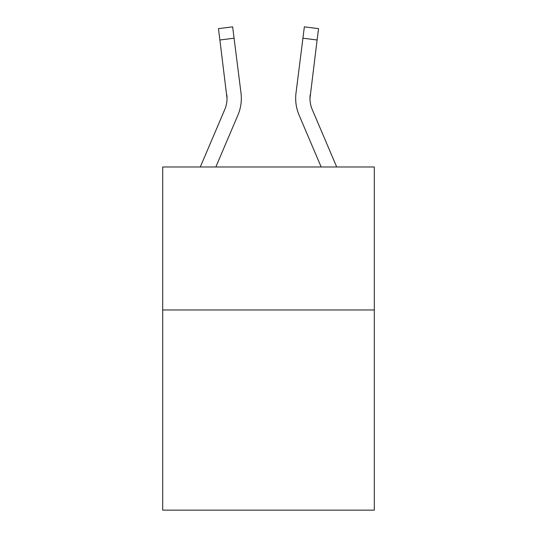 <?xml version="1.0" encoding="UTF-8"?>
<svg xmlns="http://www.w3.org/2000/svg" width="537" height="537" viewBox="0 0 537 537"><rect width="100%" height="100%" fill="white"/><g stroke="black" fill="none" stroke-linecap="round" stroke-linejoin="round"><path stroke-width="0.81" d="M374.309 309.97L374.309 510.15L162.691 510.15L162.691 166.98L374.309 166.98L374.309 309.97L162.691 309.97M215.834 166.98L237.904 115.146A42.9 42.9 0 0 0 240.992 92.968L234.072 38.201L219.888 39.993L218.452 28.642L232.642 26.85L234.072 38.201M240.777 91.25L240.992 92.968M336.706 166.98L312.252 109.548A28.595 28.595 0 0 1 309.97 98.392L317.112 39.993L302.928 38.201L304.358 26.85L318.548 28.642L304.358 26.85L318.548 28.642L317.112 39.993M321.166 166.98L299.096 115.146A42.9 42.9 0 0 1 296.008 92.968L302.928 38.201M312.252 109.548A28.595 28.595 0 0 1 309.97 98.392L310.191 94.76A28.595 28.595 0 0 0 312.252 109.548A28.595 28.595 0 0 1 309.97 98.392A28.595 28.595 0 0 0 312.252 109.548A28.595 28.595 0 0 1 309.97 98.392A28.595 28.595 0 0 0 312.252 109.548A28.595 28.595 0 0 1 309.97 98.392A28.595 28.595 0 0 0 312.252 109.548A28.595 28.595 0 0 1 309.97 98.392A28.595 28.595 0 0 0 312.252 109.548A28.595 28.595 0 0 1 309.97 98.392A28.595 28.595 0 0 0 312.252 109.548A28.595 28.595 0 0 1 309.97 98.392A28.595 28.595 0 0 0 312.252 109.548A28.595 28.595 0 0 1 309.97 98.392A28.595 28.595 0 0 0 312.252 109.548A28.595 28.595 0 0 1 309.97 98.392A28.595 28.595 0 0 0 312.252 109.548A28.595 28.595 0 0 1 309.97 98.392A28.595 28.595 0 0 0 312.252 109.548A28.595 28.595 0 0 1 309.97 98.392A28.595 28.595 0 0 0 312.252 109.548A28.595 28.595 0 0 1 309.97 98.392A28.595 28.595 0 0 0 312.252 109.548M200.294 166.98L224.748 109.548A28.595 28.595 0 0 0 227.03 98.399L219.888 39.993M224.748 109.548A28.595 28.595 0 0 0 227.03 98.399A28.595 28.595 0 0 1 224.748 109.548A28.595 28.595 0 0 0 227.03 98.399A28.595 28.595 0 0 1 224.748 109.548A28.595 28.595 0 0 0 227.03 98.399A28.595 28.595 0 0 1 224.748 109.548A28.595 28.595 0 0 0 227.03 98.399A28.595 28.595 0 0 1 224.748 109.548A28.595 28.595 0 0 0 226.809 94.76L227.03 98.392M241.335 98.325L241.281 100.439L241.335 98.325M218.452 28.642L232.642 26.85M295.665 98.325L295.719 100.439L295.665 98.325M296.008 92.968L296.223 91.25"/></g></svg>

